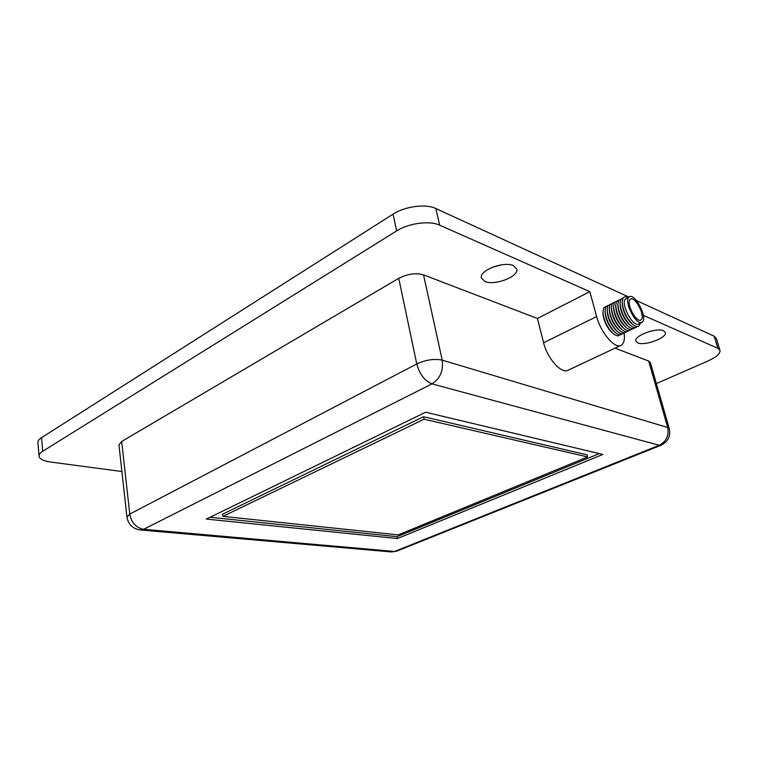 <?xml version="1.0" encoding="UTF-8"?>
<svg xmlns="http://www.w3.org/2000/svg" width="758" height="758" viewBox="0 0 758 758"><rect width="100%" height="100%" fill="white"/><g stroke="black" fill="none" stroke-linecap="round" stroke-linejoin="round"><path stroke-width="1.14" d="M641.723 319.118C644.67 314.324 635.147 296.776 630.76 298.955L629.709 299.912C626.61 304.526 636.227 322.368 640.605 320.17L641.723 319.118M629.206 296.804L625.009 299.419C621.172 305.038 632.93 326.869 638.321 324.168L638.757 323.95M628.363 297.761C624.554 303.371 636.332 325.248 641.685 322.557L643.059 321.259C646.64 315.366 635.005 293.933 629.642 296.586L628.363 297.761M627.671 297.562C625.492 296.425 623.91 296.681 622.924 298.339L622.176 302.044C622.943 310.363 626.364 317.744 632.447 324.187C635.839 327.105 638.236 327.371 639.619 324.974L640.14 323.296M622.185 302.385L622.204 303.75C622.868 311.055 625.871 317.536 631.225 323.192L632.399 324.149M623.19 297.932L620.764 299.41L620.016 303.172C620.783 311.443 624.185 318.786 630.23 325.191C633.29 327.863 635.574 328.337 637.08 326.603M620.025 303.503L620.044 304.868C620.717 312.135 623.701 318.578 629.007 324.206L630.201 325.173M621.039 298.993L618.623 300.481L617.865 304.299C618.623 312.523 622.005 319.819 628.012 326.186C631.092 328.896 633.404 329.379 634.92 327.636M617.874 304.631L617.893 305.986C618.566 313.206 621.532 319.611 626.809 325.21L628.003 326.177L626.809 325.21M618.898 300.054L616.481 301.551L615.714 305.417C616.481 313.594 619.845 320.852 625.805 327.191C628.903 329.919 631.225 330.412 632.769 328.669M615.723 305.749L615.752 307.094C616.415 314.276 619.371 320.643 624.611 326.205L625.805 327.191M616.766 301.115L614.34 302.613L613.573 306.545C614.34 314.665 617.675 321.885 623.597 328.176C626.724 330.933 629.064 331.445 630.618 329.702M613.582 306.867L613.61 308.203C614.283 315.337 617.211 321.676 622.413 327.21L623.607 328.186L622.413 327.21M614.634 302.177L612.218 303.674L611.431 307.663C612.199 315.735 615.524 322.908 621.399 329.171C624.545 331.957 626.894 332.468 628.467 330.725M611.441 307.985L611.479 309.311C612.142 316.408 615.06 322.7 620.224 328.205L621.418 329.19M612.511 303.228L610.086 304.735L609.299 308.781C610.067 316.806 613.374 323.931 619.201 330.156C622.365 332.97 624.744 333.501 626.335 331.748M609.309 309.103L609.347 310.42C610.019 317.469 612.919 323.723 618.045 329.19L619.229 330.185M610.389 304.28L607.973 305.787L607.177 309.889C607.944 317.867 611.223 324.955 617.012 331.142C620.196 333.984 622.593 334.524 624.204 332.771M607.186 310.212L607.224 311.519C607.897 318.531 610.777 324.746 615.866 330.185L617.05 331.18M608.276 305.332L605.85 306.838L605.055 311.007C605.822 318.929 609.081 325.968 614.833 332.127C618.035 334.989 620.442 335.548 622.072 333.785M605.064 311.32L605.102 312.628C605.784 319.582 608.646 325.769 613.686 331.17L614.871 332.165M606.173 306.374L603.747 307.89L602.932 312.116C603.709 319.99 606.95 326.982 612.654 333.103C615.875 335.993 618.301 336.561 619.949 334.809M602.942 312.429L602.989 313.727C603.671 320.643 606.514 326.783 611.526 332.156L612.701 333.15M637.753 342.853C644.698 346.207 667.495 337.698 665.353 332.459L663.61 330.772C656.798 327.229 633.555 335.946 635.858 341.091L637.753 342.853M484.968 281.455C494.718 286.003 519.287 276.462 516.738 268.967L513.46 265.679C503.88 260.837 478.715 270.634 481.415 278.015L484.968 281.455M492.444 267.233L501.985 264.76M656.371 383.586L708.171 360.893C716.433 357.103 720.375 353.598 720.005 350.376L717.921 348.358L643.352 315.347M628.77 297.022L435.859 208.545L439.659 225.173L589.819 291.65L537.441 318.474L423.542 274.879C415.782 272.709 407.51 273.846 398.746 278.309L121.668 441.488L118.949 444.946L126.946 517.145L129.779 514.085L416.767 363.944C425.873 359.775 434.362 358.506 442.217 360.154L667.684 427.493L669.305 428.715L650.336 362.532L648.677 361.045L615.022 348.159M439.659 225.173C429.606 220.398 408.657 223.146 396.652 230.896L42.742 451.256C40.174 452.886 38.942 454.525 39.056 456.174C39.605 459.035 43.395 460.987 50.435 462.01L121.886 471.514M537.441 318.474L543.6 342.777C547.181 358.051 560.825 373.571 567.628 370.444L568.519 370.027M720.005 350.376L716.244 338.257L714.14 336.182L636.388 300.519M435.859 208.545C425.825 203.599 404.99 206.299 393.08 214.144L41.567 437.641C39.009 439.299 37.786 440.966 37.909 442.663L39.056 456.174M589.819 291.65L596.622 316.541C600.611 332.184 614.217 348.462 620.575 345.544C623.853 344.141 625.028 339.925 624.099 332.885M397.448 538.531L602.837 454.459L425.636 412.219L206.337 519.078L397.448 538.531L397.088 536.664L599.284 453.616M210.051 517.269L397.088 536.664M587.668 456.932L587.128 454.847L423.561 416.72L222.606 514.151L222.918 516.369L398.263 534.892L587.668 456.932L424.082 419.212L222.918 516.369M423.561 416.72L424.082 419.212M398.746 278.309L416.767 363.944C419.638 374.3 424.707 380.942 431.965 383.87L143.603 529.292L394.567 551.454L659.252 445.268L431.965 383.87C440.142 378.612 443.563 370.7 442.217 360.154L423.542 274.879M390.976 551.9L396.472 551.246L660.834 445.297L659.252 445.268C666.358 441.535 669.172 435.613 667.684 427.493L648.677 361.045M714.14 336.182L717.921 348.358M41.567 437.641L42.742 451.256M393.08 214.144L396.652 230.896M126.946 517.145C128.358 524.688 132.963 528.97 140.761 529.994L143.603 529.292C136.108 527.786 131.504 522.717 129.779 514.085L121.668 441.488M596.622 316.541L543.6 342.777M396.984 551.038L391.782 551.966L139.946 529.927M638.321 324.168L641.685 322.557M631.225 323.192L632.447 324.187M629.007 324.206L630.23 325.191M620.224 328.205L621.399 329.171M618.045 329.19L619.201 330.156M615.866 330.185L617.012 331.142M613.686 331.17L614.833 332.127M611.526 332.156L612.654 333.103M620.575 345.544L567.628 370.444M660.834 445.297C667.959 441.867 670.783 436.343 669.305 428.715"/></g></svg>
